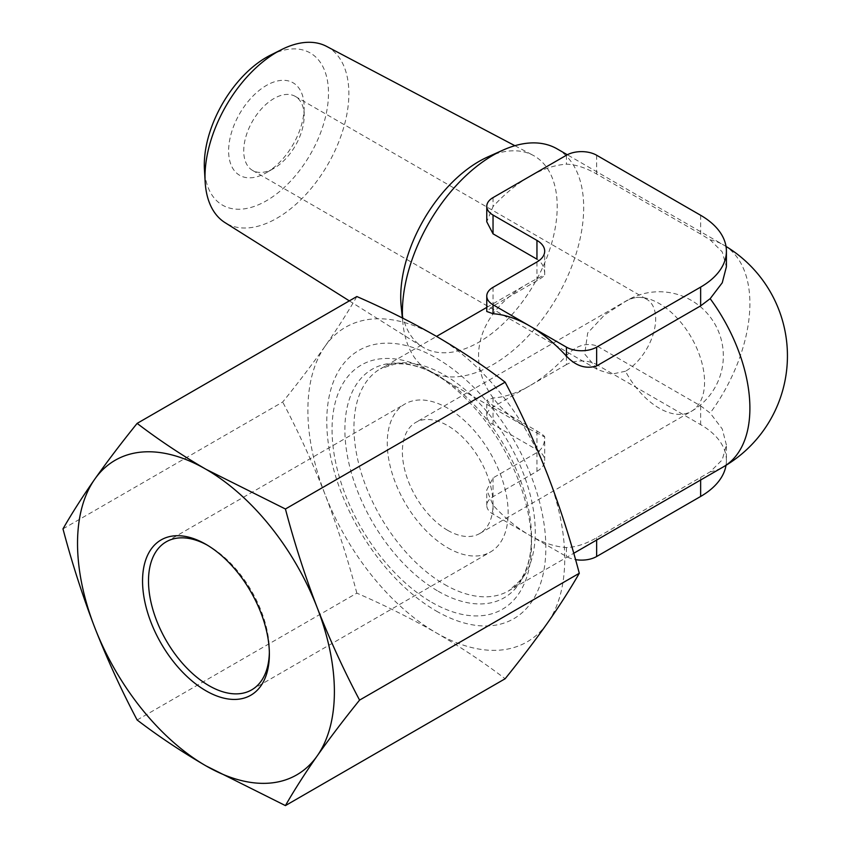 <?xml version="1.0" encoding="UTF-8"?>
<svg xmlns="http://www.w3.org/2000/svg" width="848" height="848" viewBox="0 0 848 848"><rect width="100%" height="100%" fill="white"/><g stroke="black" fill="none" stroke-linecap="round" stroke-linejoin="round"><path stroke-width="0.64" stroke-dasharray="4.24 3.18" d="M700.639 215.275L700.639 234.048L710.168 239.867L722.231 251.898L726.407 266.707M536.954 261.968L536.954 280.741C542.179 277.561 544.766 275.558 544.692 274.72C544.776 267.745 542.19 262.562 536.954 259.181M700.639 234.048L596.642 174.01C585.904 167.798 575.824 164.523 566.422 164.194A128.207 74.02 120 0 0 529.724 176.416A128.207 74.02 120 0 0 493.038 206.562L486.773 221.763M137.132 719.984L356.838 593.134C385.013 605.419 411.503 618.669 436.317 632.873C460.952 647.236 483.901 662.532 505.132 678.75M62.985 528.876L282.691 402.026C298.475 382.469 312.615 363.856 325.091 346.207C337.324 328.695 347.913 312.138 356.838 296.535M356.838 593.134C347.913 559.298 337.324 526.428 325.091 494.511C312.615 462.722 298.475 431.897 282.691 402.026M536.954 280.741L493.038 306.107L486.773 311.481M566.422 364.598L529.724 385.776A128.207 74.02 120 0 0 566.422 355.641C575.803 345.708 585.883 342.433 596.642 345.825L596.642 364.598A21.37 12.338 0 0 0 566.422 364.598L566.422 355.641M726.015 465.308A87.969 50.785 0 0 0 726.407 460.549L726.407 445.03L722.231 459.839L710.168 471.87L596.642 537.727C585.904 543.939 575.824 547.214 566.422 547.543A128.207 74.02 60 0 1 529.724 535.321A128.207 74.02 60 0 1 493.038 505.175L486.773 489.974L493.038 477.912L536.954 452.556C542.19 449.175 544.776 444.002 544.692 437.017C544.766 436.179 542.179 434.176 536.954 430.996L493.038 405.641L486.773 400.256L493.038 398.009A128.207 74.02 120 0 0 529.724 385.776L493.038 406.966A21.37 12.338 0 0 0 486.773 415.69A21.37 12.338 0 0 0 493.038 424.413L536.954 449.769A26.415 15.243 0 0 1 544.692 460.549L544.692 437.017L531.028 429.894C461.058 391.151 461.058 320.586 531.028 281.843L544.692 274.72L544.692 251.188M447.702 530.339A64.098 37.015 -120 0 0 479.756 533.509A64.098 37.015 -120 0 0 479.756 459.489A64.098 37.015 -120 0 0 415.658 422.484A64.098 37.015 -120 0 0 405.832 473.852A64.098 37.015 -120 0 0 447.702 530.339M625.453 371.254L611.641 374.148L597.893 369.802L584.707 354.019L587.675 332.999L604.613 314.852L625.453 301.475A42.739 24.677 120 0 1 646.823 299.355A42.739 24.677 120 0 1 653.373 333.603A42.739 24.677 120 0 1 625.453 371.254A64.098 37.015 -120 0 0 659.235 408.206A64.098 37.015 -120 0 0 691.29 411.386A64.098 37.015 -120 0 0 701.116 360.018A64.098 37.015 -120 0 0 659.235 303.531A64.098 37.015 -120 0 0 627.181 300.351A64.098 37.015 -120 0 0 625.453 301.475M273.946 168.317A42.739 24.677 -60 0 1 252.577 170.437A42.739 24.677 -60 0 1 252.577 121.094A42.739 24.677 -60 0 1 295.316 96.418A42.739 24.677 -60 0 1 304.167 115.985A42.739 24.677 -60 0 1 273.946 168.317L266.399 172.685A53.424 30.846 -60 0 1 228.621 150.87A53.424 30.846 -60 0 1 266.399 85.447A53.424 30.846 -60 0 1 304.167 107.261A53.424 30.846 -60 0 1 266.399 172.685L273.946 168.317M269.346 652.43A85.468 49.343 -120 0 0 269.367 650.745A85.468 49.343 -120 0 0 208.926 546.07A85.468 49.343 -120 0 0 207.463 545.232M447.702 547.787A85.468 49.343 -120 0 0 490.441 552.016A85.468 49.343 -120 0 0 490.441 453.32A85.468 49.343 -120 0 0 404.973 403.977A85.468 49.343 -120 0 0 391.871 472.463A85.468 49.343 -120 0 0 447.702 547.787M325.091 346.207A181.62 104.866 -120 0 0 325.091 494.511A181.62 104.866 -120 0 0 436.317 632.873A181.62 104.866 -120 0 0 547.532 622.941A181.62 104.866 -120 0 0 547.532 474.636A181.62 104.866 -120 0 0 436.317 336.274A181.62 104.866 -120 0 0 325.091 346.207M436.317 611.058A154.919 89.443 -120 0 0 531.177 476.099A154.919 89.443 -120 0 0 341.447 366.559A154.919 89.443 -120 0 0 436.317 611.058M487.674 156.986A110.653 63.886 -60 0 1 533.053 155.29A110.653 63.886 -60 0 1 551.582 243.524A110.653 63.886 -60 0 1 478.972 342.136A110.653 63.886 -60 0 1 422.431 346.885A110.653 63.886 -60 0 1 401.21 306.732M557.136 148.888A128.207 74.02 -60 0 1 576.788 251.612A128.207 74.02 -60 0 1 493.038 364.598A128.207 74.02 -60 0 1 428.929 370.947A128.207 74.02 -60 0 1 402.938 323.576A128.207 74.02 -60 0 1 402.524 318.032M726.407 445.03L722.252 428.961L710.168 413.071L700.639 405.863L596.642 345.825M431.78 602.334A141.022 81.419 -120 0 0 531.505 544.766A141.022 81.419 -120 0 0 431.78 372.039A141.022 81.419 -120 0 0 332.056 429.618A141.022 81.419 -120 0 0 431.78 602.334M270.448 55.173A87.821 50.7 -60 0 1 328.462 95.58A87.821 50.7 -60 0 1 266.399 200.775A87.821 50.7 -60 0 1 204.432 169.526M326.671 46.428A101.728 58.735 -60 0 1 343.694 127.55A101.728 58.735 -60 0 1 276.946 218.212A101.728 58.735 -60 0 1 224.964 222.589M726.407 460.549A87.969 50.785 0 0 0 700.639 424.636L596.642 364.598M536.954 452.556L536.954 471.329L493.038 496.684A21.37 12.338 0 0 0 486.773 505.408A21.37 12.338 0 0 0 493.038 514.132L566.422 556.511A21.37 12.338 0 0 0 575.548 559.627M536.954 471.329A26.415 15.243 0 0 0 544.692 460.549M596.642 155.237L596.642 174.01M566.422 155.237L566.422 164.194M493.038 197.605L493.038 206.562M493.038 287.324L493.038 306.107M493.038 398.009L493.038 406.966M493.038 405.641L493.038 424.413M710.168 239.867A128.207 74.02 -60 0 1 723.333 244.839A128.207 74.02 -60 0 1 710.168 413.071M710.168 471.87A128.207 74.02 -120 0 0 723.333 466.898M444.596 584.473A128.207 74.02 -120 0 0 508.705 590.823A128.207 74.02 -120 0 0 508.705 442.783A128.207 74.02 -120 0 0 380.498 368.753A128.207 74.02 -120 0 0 360.845 471.488A128.207 74.02 -120 0 0 444.596 584.473M438.193 591.236A131.959 76.193 -120 0 0 531.505 537.356A131.959 76.193 -120 0 0 438.193 375.738A131.959 76.193 -120 0 0 344.882 429.618A131.959 76.193 -120 0 0 438.193 591.236M700.639 405.863L700.639 424.636M700.639 477.689L700.639 480.01M596.642 537.727L596.642 540.049M566.422 547.543L566.422 556.511M493.038 505.175L493.038 514.132M493.038 477.912L493.038 496.684M536.954 430.996L536.954 449.769M486.773 415.69L486.773 400.256M479.756 533.509L691.29 411.386A64.098 64.098 0 0 0 714.747 323.819A64.098 64.098 0 0 0 627.181 300.351L415.658 422.484M252.577 170.437L597.893 369.802M295.316 96.418L646.823 299.355M208.926 546.07L205.958 544.352M269.367 650.745L269.367 654.179M251.665 689.869L490.441 552.016M166.197 541.83L404.973 403.977M402.365 317.958L402.938 323.576M726.015 246.429A128.207 128.207 0 0 0 723.333 244.839L567.301 154.749M531.505 544.766L531.505 537.356L530.933 548.635C529.311 562.553 525.548 573.343 519.633 580.997L508.705 590.823L573.746 553.267M431.78 372.039L438.193 375.738L428.145 370.597C415.287 365.043 404.061 362.912 394.468 364.195L380.498 368.753L436.54 336.402M486.773 307.4L531.028 281.843M428.929 370.947L531.028 429.894M349.334 300.87L422.431 346.885M514.884 145.708L533.053 155.29M304.167 115.985L304.167 107.261M486.773 505.408L486.773 489.974"/><path stroke-width="1.27" d="M726.407 251.188L726.407 266.707L722.252 282.776L710.168 298.666L700.639 305.874L596.642 365.923C585.883 369.304 575.803 366.039 566.422 356.107A128.207 74.02 60 0 0 529.724 325.961L566.422 347.139A21.37 12.338 0 0 0 596.642 347.139L700.639 287.101A87.969 50.785 0 0 0 726.407 251.188A87.969 50.785 0 0 0 700.639 215.275L596.642 155.237A21.37 12.338 0 0 0 566.422 155.237L493.038 197.605A21.37 12.338 0 0 0 486.773 206.329A21.37 12.338 0 0 0 493.038 215.053L536.954 240.408L536.954 259.181L493.038 233.825L486.773 221.763L486.773 206.329M486.773 296.047A21.37 12.338 0 0 0 493.038 304.771L493.038 313.728L486.773 311.481L486.773 296.047A21.37 12.338 0 0 1 493.038 287.324L536.954 261.968A26.415 15.243 0 0 0 544.692 251.188A26.415 15.243 0 0 0 536.954 240.408M137.132 423.385C121.349 442.953 107.208 461.556 94.732 479.205C82.5 496.716 71.91 513.273 62.985 528.876C71.91 562.712 82.5 595.582 94.732 627.499C107.208 659.288 121.349 690.113 137.132 719.984C158.406 736.244 181.355 751.54 205.958 765.861A181.62 104.866 -120 0 0 317.184 755.928C329.66 738.279 343.79 719.676 359.573 700.109C343.79 670.238 329.66 639.413 317.184 607.634A181.62 104.866 -120 0 0 205.958 469.273C181.355 454.941 158.406 439.646 137.132 423.385L356.838 296.535C385.013 308.82 411.503 322.07 436.317 336.274C460.952 350.648 483.901 365.933 505.132 382.162C520.926 412.033 535.056 442.857 547.532 474.636C559.775 506.553 570.354 539.434 579.29 573.269C570.354 588.862 559.775 605.419 547.532 622.941C535.056 640.59 520.926 659.193 505.132 678.75L285.426 805.6C294.362 789.997 304.941 773.44 317.184 755.928A181.62 104.866 -120 0 0 317.184 607.634C304.941 575.707 294.362 542.837 285.426 509.001L505.132 382.162M285.426 805.6L205.958 765.861A181.62 104.866 -120 0 1 94.732 627.499A181.62 104.866 -120 0 1 94.732 479.205A181.62 104.866 -120 0 1 205.958 469.273L285.426 509.001M359.573 700.109L579.29 573.269M205.958 690.791A89.676 51.77 -120 0 0 269.367 654.179A89.676 51.77 -120 0 0 205.958 544.352A89.676 51.77 -120 0 0 142.549 580.954A89.676 51.77 -120 0 0 205.958 690.791M207.463 545.232A85.468 49.343 -120 0 0 166.197 541.83A85.468 49.343 -120 0 0 153.096 610.316A85.468 49.343 -120 0 0 208.926 685.64A85.468 49.343 -120 0 0 251.665 689.869A85.468 49.343 -120 0 0 269.346 652.43M402.365 317.958L401.21 306.732A110.653 63.886 -60 0 1 487.674 156.986L503.118 150.064A128.207 74.02 -60 0 1 557.136 148.888L567.301 154.749M402.524 318.032A128.207 74.02 -60 0 1 503.118 150.064M493.038 313.728A128.207 74.02 60 0 1 529.724 325.961L493.038 304.771M349.334 300.87L224.964 222.589A101.728 58.735 -60 0 1 205.163 182.023L204.432 169.526A87.821 50.7 -60 0 1 270.448 55.173L281.642 49.555A101.728 58.735 -60 0 1 326.671 46.428L514.884 145.708M205.163 182.023A101.728 58.735 -60 0 1 281.642 49.555M575.548 559.627A21.37 12.338 0 0 0 596.642 556.511L700.639 496.462A87.969 50.785 0 0 0 726.015 465.308M700.639 287.101L700.639 305.874M566.422 347.139L566.422 356.107M596.642 347.139L596.642 365.923M493.038 215.053L493.038 233.825M573.746 553.267L723.333 466.898A128.207 74.02 -120 0 0 710.168 298.666M700.639 480.01L700.639 496.462M596.642 540.049L596.642 556.511M723.333 466.898A128.207 128.207 0 0 0 726.015 246.429M436.54 336.402L486.773 307.4"/></g></svg>
